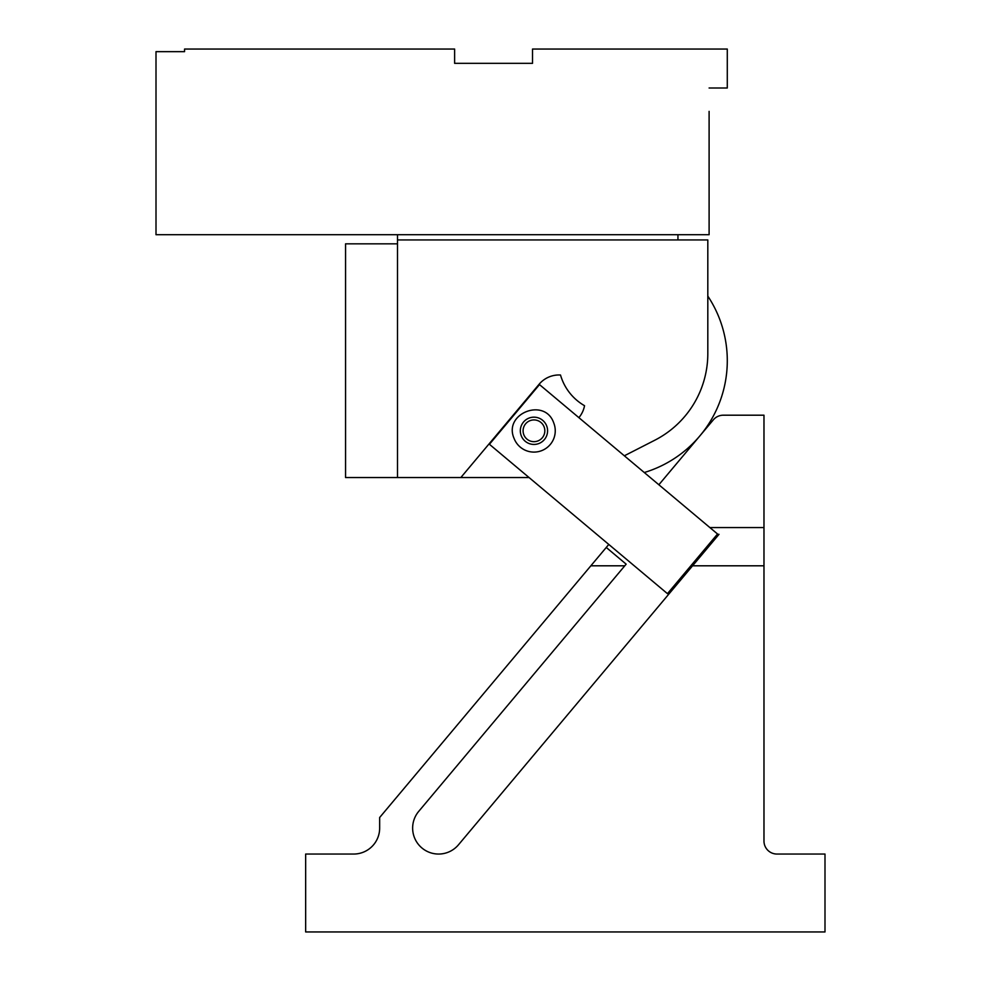 <?xml version="1.0" encoding="UTF-8"?>
<svg xmlns="http://www.w3.org/2000/svg" width="981" height="981" viewBox="0 0 981 981"><rect width="100%" height="100%" fill="white"/><g stroke="black" fill="none" stroke-linecap="round" stroke-linejoin="round"><path stroke-width="1.47" d="M644.284 472.523A116.849 116.849 0 0 0 707.816 296.09M624.345 455.797L654.793 440.224A97.377 97.377 0 0 0 707.816 353.54L707.816 239.94L397.501 239.94L397.501 477.539L460.837 477.539L539.121 384.245A25.972 25.972 0 0 1 560.507 375.012A51.932 51.932 0 0 0 584.541 405.705A25.972 25.972 0 0 1 578.9 417.624L578.888 417.648M397.501 234.717L397.501 239.94M677.945 239.94L677.945 234.717M524.418 425.582A10.877 10.877 0 0 1 539.17 421.254A10.877 10.877 0 0 1 543.499 436.018A10.877 10.877 0 0 1 528.747 440.346A10.877 10.877 0 0 1 524.418 425.582M529.066 477.539L460.837 477.539M709.104 111.368L709.104 234.717L156.004 234.717L156.004 51.65L184.563 51.65L184.563 49.05L454.62 49.05L454.62 63.336L532.524 63.336L532.524 49.05L727.289 49.05L727.289 87.996L709.104 87.996M397.501 477.539L397.501 243.828L345.557 243.828L345.557 477.539L397.501 477.539M763.978 565.804L692.574 565.804L458.495 844.776A25.972 25.972 0 0 1 421.916 847.976A25.972 25.972 0 0 1 418.715 811.385L624.774 565.804L590.856 565.804L379.659 817.504L379.659 828.074A25.972 25.972 0 0 1 353.687 854.046L305.655 854.046L305.655 931.95L824.996 931.95L824.996 854.046L776.964 854.046A12.986 12.986 0 0 1 763.978 841.06L763.978 527.57L709.888 527.57M658.864 484.761L713.346 419.831A12.986 12.986 0 0 1 723.291 415.196L763.978 415.196L763.978 527.57M692.574 565.804L718.999 534.326L717.258 534.326M624.774 565.804L626.16 564.161L606.258 547.459L590.856 565.804M608.784 544.443L606.258 547.459M489.421 444.283L539.501 384.601L717.54 533.995L667.46 593.664L489.421 444.283M553.787 423.044A21.288 21.288 0 0 1 541.708 450.635A21.288 21.288 0 0 1 514.13 438.556C502.897 413.442 545.019 396.986 553.787 423.044M521.254 435.76A13.636 13.636 0 0 1 528.992 418.102A13.636 13.636 0 0 1 546.65 425.84A13.636 13.636 0 0 1 538.925 443.498A13.636 13.636 0 0 1 521.254 435.76"/></g></svg>
